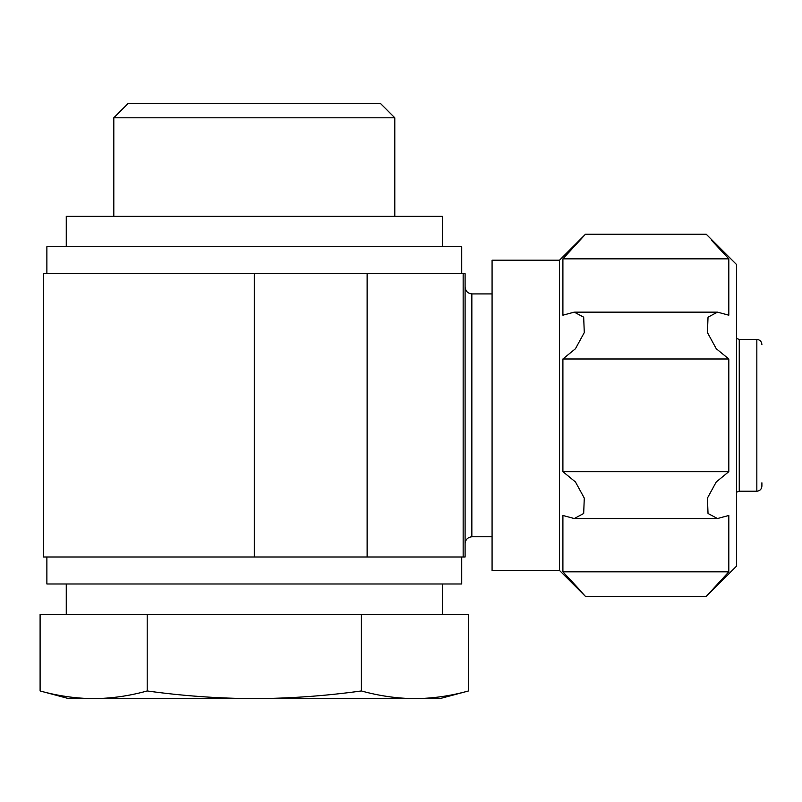 <?xml version="1.0" encoding="UTF-8"?>
<svg xmlns="http://www.w3.org/2000/svg" width="802" height="802" viewBox="0 0 802 802"><rect width="100%" height="100%" fill="white"/><g stroke="black" fill="none" stroke-linecap="round" stroke-linejoin="round"><path stroke-width="1.2" d="M40.1 690.953C57.955 695.915 75.799 698.472 93.654 698.642L68.802 698.642L40.1 690.953L40.1 614.332L468.498 614.332L468.498 690.953C450.644 695.915 432.799 698.472 414.945 698.642C432.799 698.472 450.644 695.915 468.498 690.953L439.797 698.642L254.304 698.642C290.003 698.462 325.702 695.895 361.401 690.953C379.246 695.915 397.1 698.472 414.945 698.642M492.077 536.759L471.847 536.759C467.787 537.27 465.541 539.515 465.1 543.495C465.541 539.515 467.787 537.27 471.847 536.759L471.847 293.913C467.787 293.402 465.541 291.156 465.1 287.166C465.541 291.156 467.787 293.402 471.847 293.913L492.077 293.913M113.804 117.794L394.795 117.794L380.359 103.358L128.24 103.358L113.804 117.794L113.804 216.339M394.795 117.794L394.795 216.339M442.333 246.695L442.333 216.339L66.265 216.339L66.265 246.695M461.721 273.683L461.721 246.695L46.877 246.695L46.877 273.683M463.155 273.683L43.498 273.683L43.498 556.989L465.1 556.989L465.1 273.683L463.155 273.683L463.155 556.989M442.333 583.976L442.333 614.332M461.721 556.989L461.721 583.976L46.877 583.976L46.877 556.989M761.9 344.509C761.569 341.401 759.885 339.717 756.837 339.447L756.837 491.225C759.885 490.954 761.569 489.26 761.9 486.162L761.9 482.794M756.837 491.225L739.254 491.225L739.254 339.447L736.607 338.484M559.535 570.483L585.46 596.407L706.251 596.407L736.607 566.052L736.607 264.61L706.251 234.254L585.46 234.254L559.535 260.189L492.077 260.189L492.077 570.483L559.535 570.483L559.535 260.189M728.807 358.985L562.904 358.985L562.904 471.676L575.455 481.952L584.277 498.102L583.686 513.481L574.242 518.543L562.904 515.475L562.904 571.826L585.46 596.407L562.904 571.826L728.807 571.826L706.251 596.407L728.807 571.826L728.807 515.475L717.479 518.533L708.026 513.481L707.434 498.082L716.266 481.932L728.807 471.676L728.807 358.985L716.256 348.71L707.434 332.569L708.026 317.181L717.469 312.128L728.807 315.196L728.807 258.845L711.554 240.329M562.904 358.985L575.445 348.74L584.277 332.589L583.686 317.191L574.242 312.128L562.904 315.196L562.904 258.845L585.46 234.254L562.904 258.845L728.807 258.845M562.904 571.826L580.157 590.332M361.401 690.953L361.401 614.332M147.197 690.953C182.595 695.895 218.294 698.452 254.304 698.642L93.654 698.642C111.498 698.472 129.353 695.915 147.197 690.953L147.197 614.332M728.807 471.676L562.904 471.676M254.304 273.683L254.304 556.989M367.126 273.683L367.126 556.989M66.265 583.976L66.265 614.332M756.837 339.447L739.254 339.447M739.254 491.225L736.607 492.187M716.838 518.523L574.984 518.523M716.727 312.148L574.874 312.148"/></g></svg>

